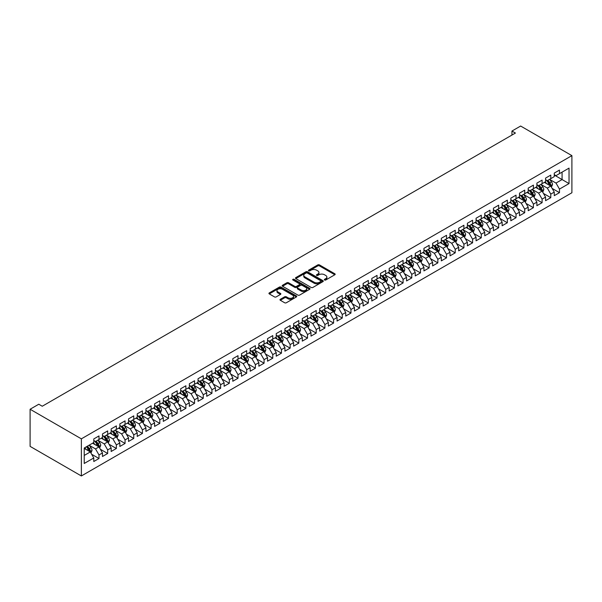 <?xml version="1.0" encoding="UTF-8"?>
<svg xmlns="http://www.w3.org/2000/svg" width="602" height="602" viewBox="0 0 602 602"><rect width="100%" height="100%" fill="white"/><g stroke="black" fill="none" stroke-linecap="round" stroke-linejoin="round"><path stroke-width="0.9" d="M324.568 279.998A0.843 0.489 0 0 0 325.765 279.998L334.825 274.768A1.204 0.7 0 0 0 335.179 274.271A1.204 0.7 0 0 0 334.825 273.782L319.474 264.918A1.204 0.7 0 0 0 317.766 264.918L308.706 270.147A0.843 0.489 0 0 0 309.902 270.84L311.076 270.163A3.86 2.227 0 0 1 316.532 270.163L317.811 270.9A3.86 2.227 0 0 1 318.94 272.473A3.86 2.227 0 0 1 317.811 274.053L316.637 274.73A0.843 0.489 0 0 0 317.833 275.415L319.007 274.738A3.86 2.227 0 0 1 324.463 274.738L325.742 275.483A3.86 2.227 0 0 1 326.871 277.055A3.86 2.227 0 0 1 325.742 278.628L324.568 279.305A0.843 0.489 0 0 0 324.568 279.998L324.568 279.305M280.329 299.284A1.204 0.7 0 0 0 279.975 299.781A1.204 0.7 0 0 0 280.329 300.27L284.633 302.753A1.204 0.7 0 0 0 286.341 302.753L296.402 296.944A1.204 0.7 0 0 0 296.756 296.455A1.204 0.7 0 0 0 296.402 295.958L281.051 287.101A1.204 0.7 0 0 0 279.351 287.101L269.29 292.911A1.204 0.7 0 0 0 268.936 293.4A1.204 0.7 0 0 0 269.29 293.896L274.489 296.899A1.204 0.7 0 0 0 276.198 296.899L280.502 294.408A1.204 0.7 0 0 0 280.856 293.919A1.204 0.7 0 0 0 280.502 293.422L277.921 291.94A3.228 1.866 0 0 1 276.973 290.623A3.228 1.866 0 0 1 278.967 288.9A3.228 1.866 0 0 1 282.481 289.306L292.587 295.138A3.228 1.866 0 0 1 293.535 296.455A3.228 1.866 0 0 1 291.541 298.178A3.228 1.866 0 0 1 288.027 297.772L286.341 296.801A1.204 0.7 0 0 0 284.633 296.801L280.329 299.284L280.329 300.27L284.633 297.802L284.633 296.801M30.1 409.247L81.36 438.843L81.36 475.964L30.1 446.368L30.1 409.247L38.791 404.228L42.26 406.237L515.425 133.057L511.948 131.055L511.948 135.066M511.948 131.055L520.64 126.036L571.9 155.632L81.36 438.843M311.159 287.447A1.204 0.7 0 0 0 312.867 287.447L322.928 281.631A1.204 0.7 0 0 0 323.282 281.142A1.204 0.7 0 0 0 322.928 280.652L307.577 271.788A1.204 0.7 0 0 0 305.869 271.788L295.808 277.597A1.204 0.7 0 0 0 295.454 278.086A1.204 0.7 0 0 0 295.808 278.583L311.159 287.447M293.204 280.178A0.843 0.489 0 0 1 294.062 280.299L309.654 289.299L299.6 295.1A1.204 0.7 0 0 1 297.9 295.1L282.549 286.236L286.853 283.768L286.853 282.767L282.549 285.25A1.204 0.7 0 0 0 282.195 285.747A1.204 0.7 0 0 0 282.549 286.236L282.549 285.25M286.853 283.768A1.204 0.7 0 0 1 288.561 283.768L288.561 282.767A1.204 0.7 0 0 0 286.853 282.767M288.561 282.767L294.784 286.364A1.204 0.7 0 0 0 296.493 286.364L299.344 284.708A1.204 0.7 0 0 0 299.698 284.219A1.204 0.7 0 0 0 299.344 283.73L292.865 279.983A0.843 0.489 0 0 1 294.062 279.298L309.669 288.305A1.204 0.7 0 0 1 310.022 288.794A1.204 0.7 0 0 1 309.669 289.291L309.669 288.305M81.36 475.964L571.9 192.753L571.9 155.632M554.261 175.047L562.08 179.562L562.08 172.134L569.033 168.124L559.476 173.639L559.476 170.08L554.261 173.09L554.261 176.649L550.785 178.659L550.785 175.092L545.578 178.102L545.578 181.669L542.101 183.67L542.101 180.111L536.886 183.121L536.886 186.68L533.41 188.689L533.41 185.13L528.195 188.14L528.195 191.699L524.726 193.709L524.726 190.142L519.511 193.152L519.511 196.711L516.034 198.72L516.034 195.161L510.82 198.171L510.82 201.73L507.343 203.739L507.343 200.173L502.136 203.183L502.136 206.749L498.659 208.751L498.659 205.192L493.444 208.202L493.444 211.761L489.968 213.77L489.968 210.211L484.753 213.221L484.753 216.78L481.284 218.789L481.284 215.223L476.069 218.233L476.069 221.792L472.593 223.801L472.593 220.242L467.378 223.252L467.378 226.811L463.901 228.82L463.901 225.253L458.694 228.263L458.694 231.83L455.217 233.832L455.217 230.273L450.003 233.283L450.003 236.842L446.526 238.851L446.526 235.292L441.319 238.302L441.319 241.861L437.842 243.863L437.842 240.303L432.627 243.313L432.627 246.873L429.151 248.882L429.151 245.323L423.936 248.333L423.936 251.892L420.467 253.901L420.467 250.334L415.252 253.344L415.252 256.911L411.776 258.913L411.776 255.353L406.561 258.363L406.561 261.923L403.084 263.932L403.084 260.373L397.877 263.383L397.877 266.942L394.4 268.943L394.4 265.384L389.185 268.394L389.185 271.953L385.709 273.963L385.709 270.403L380.494 273.413L380.494 276.973L377.025 278.982L377.025 275.415L371.81 278.425L371.81 281.992L368.334 283.993L368.334 280.434L363.119 283.444L363.119 287.003L359.642 289.013L359.642 285.453L354.435 288.456L354.435 292.023L350.958 294.024L350.958 290.465L345.744 293.475L345.744 297.034L342.267 299.043L342.267 295.484L337.06 298.494L337.06 302.053L333.583 304.063L333.583 300.496L328.368 303.506L328.368 307.073L324.892 309.074L324.892 305.515L319.677 308.525L319.677 312.084L316.208 314.093L316.208 310.534L310.993 313.537L310.993 317.103L307.517 319.105L307.517 315.546L302.302 318.556L302.302 322.115L298.825 324.124L298.825 320.565L293.618 323.575L293.618 327.134L290.141 329.143L290.141 325.577L284.927 328.587L284.927 332.153L281.45 334.155L281.45 330.596L276.235 333.606L276.235 337.165L272.766 339.174L272.766 335.607L267.551 338.617L267.551 342.184L264.075 344.186L264.075 340.627L258.86 343.637L258.86 347.196L255.383 349.205L255.383 345.646L250.176 348.656L250.176 352.215L246.7 354.224L246.7 350.657L241.485 353.667L241.485 357.234L238.008 359.236L238.008 355.677L232.793 358.687L232.793 362.246L229.324 364.255L229.324 360.688L224.11 363.698L224.11 367.265L220.633 369.267L220.633 365.707L215.418 368.717L215.418 372.277L211.942 374.286L211.942 370.727L206.734 373.737L206.734 377.296L203.258 379.305L203.258 375.738L198.043 378.748L198.043 382.308L194.566 384.317L194.566 380.757L189.359 383.767L189.359 387.327L185.883 389.336L185.883 385.769L180.668 388.779L180.668 392.346L177.191 394.348L177.191 390.788L171.976 393.798L171.976 397.358L168.507 399.367L168.507 395.807L163.292 398.817L163.292 402.377L159.816 404.378L159.816 400.819L154.601 403.829L154.601 407.388L151.125 409.398L151.125 405.838L145.917 408.848L145.917 412.408L142.441 414.417L142.441 410.85L137.226 413.86L137.226 417.427L133.749 419.428L133.749 415.869L128.535 418.879L128.535 422.438L125.065 424.448L125.065 420.888L119.851 423.898L119.851 427.458L116.374 429.459L116.374 425.9L111.159 428.91L111.159 432.469L107.683 434.478L107.683 430.919L102.475 433.929L102.475 437.488L98.999 439.498L98.999 435.931L93.784 438.941L93.784 442.508L84.227 448.023L84.227 463.472L93.784 457.956L90.308 451.936L84.227 448.422M569.033 168.124L569.033 183.572L559.476 189.088L556 183.068L549.701 179.434M552.132 188.411L559.476 192.655L559.476 189.088M559.476 192.655L554.261 195.665L554.261 192.098L550.785 194.107L547.316 188.087L541.01 184.453M543.448 193.43L550.785 197.667L550.785 194.107M550.785 197.667L545.578 200.677L545.578 197.117L542.101 199.119L538.624 193.107L532.326 189.464M534.757 198.449L542.101 202.686L542.101 199.119M542.101 202.686L536.886 205.696L536.886 202.129L533.41 204.138L529.933 198.118L523.635 194.484M526.073 203.461L533.41 207.698L533.41 204.138M533.41 207.698L528.195 210.708L528.195 207.148L524.726 209.157L521.249 203.137L514.951 199.495M517.381 208.48L524.726 212.717L524.726 209.157M524.726 212.717L519.511 215.727L519.511 212.167L516.034 214.169L512.558 208.149L506.259 204.514M508.69 213.492L516.034 217.736L516.034 214.169M516.034 217.736L510.82 220.746L510.82 217.179L507.343 219.188L503.874 213.168L497.568 209.534M500.006 218.511L507.343 222.748L507.343 219.188M507.343 222.748L502.136 225.758L502.136 222.198L498.659 224.2L495.183 218.187L488.884 214.545M491.315 223.523L498.659 227.767L498.659 224.2M498.659 227.767L493.444 230.777L493.444 227.21L489.968 229.219L486.491 223.199L480.193 219.564M482.631 228.542L489.968 232.778L489.968 229.219M489.968 232.778L484.753 235.788L484.753 232.229L481.284 234.238L477.807 228.218L471.509 224.576M473.94 233.561L481.284 237.798L481.284 234.238M481.284 237.798L476.069 240.808L476.069 237.248L472.593 239.25L469.116 233.23L462.818 229.595M465.248 238.573L472.593 242.817L472.593 239.25M472.593 242.817L467.378 245.819L467.378 242.26L463.901 244.269L460.432 238.249L454.134 234.614M456.564 243.592L463.901 247.828L463.901 244.269M463.901 247.828L458.694 250.838L458.694 247.279L455.217 249.281L451.741 243.268L445.442 239.626M447.873 248.603L455.217 252.848L455.217 249.281M455.217 252.848L450.003 255.858L450.003 252.291L446.526 254.3L443.049 248.28L436.751 244.645M439.189 253.623L446.526 257.859L446.526 254.3M446.526 257.859L441.319 260.869L441.319 257.31L437.842 259.319L434.366 253.299L428.067 249.657M430.498 258.642L437.842 262.878L437.842 259.319M437.842 262.878L432.627 265.888L432.627 262.329L429.151 264.331L425.674 258.311L419.376 254.676M421.814 263.653L429.151 267.89L429.151 264.331M429.151 267.89L423.936 270.9L423.936 267.341L420.467 269.35L416.99 263.33L410.692 259.695M413.122 268.673L420.467 272.909L420.467 269.35M420.467 272.909L415.252 275.919L415.252 272.36L411.776 274.361L408.299 268.341L402.001 264.707M404.431 273.684L411.776 277.928L411.776 274.361M411.776 277.928L406.561 280.938L406.561 277.371L403.084 279.381L399.615 273.361L393.309 269.726M395.747 278.703L403.084 282.94L403.084 279.381M403.084 282.94L397.877 285.95L397.877 282.391L394.4 284.4L390.924 278.38L384.625 274.738M387.056 283.723L394.4 287.959L394.4 284.4M394.4 287.959L389.185 290.969L389.185 287.41L385.709 289.411L382.232 283.392L375.934 279.757M378.372 288.734L385.709 292.971L385.709 289.411M385.709 292.971L380.494 295.981L380.494 292.421L377.025 294.431L373.549 288.411L367.25 284.776M369.681 293.753L377.025 297.99L377.025 294.431M377.025 297.99L371.81 301L371.81 297.441L368.334 299.442L364.857 293.422L358.559 289.788M360.989 298.765L368.334 303.009L368.334 299.442M368.334 303.009L363.119 306.019L363.119 302.452L359.642 304.462L356.173 298.442L349.875 294.807M352.305 303.784L359.642 308.021L359.642 304.462M359.642 308.021L354.435 311.031L354.435 307.471L350.958 309.481L347.482 303.461L341.183 299.819M343.614 308.803L350.958 313.04L350.958 309.481M350.958 313.04L345.744 316.05L345.744 312.491L342.267 314.492L338.791 308.472L332.492 304.838M334.93 313.815L342.267 318.052L342.267 314.492M342.267 318.052L337.06 321.062L337.06 317.502L333.583 319.512L330.107 313.491L323.808 309.857M326.239 318.834L333.583 323.071L333.583 319.512M333.583 323.071L328.368 326.081L328.368 322.522L324.892 324.523L321.415 318.503L315.117 314.869M317.547 323.846L324.892 328.09L324.892 324.523M324.892 328.09L319.677 331.1L319.677 327.533L316.208 329.542L312.731 323.522L306.433 319.888M308.864 328.865L316.208 333.102L316.208 329.542M316.208 333.102L310.993 336.112L310.993 332.552L307.517 334.561L304.04 328.541L297.742 324.899M300.172 333.884L307.517 338.121L307.517 334.561M307.517 338.121L302.302 341.131L302.302 337.564L298.825 339.573L295.356 333.553L289.05 329.919M291.488 338.896L298.825 343.132L298.825 339.573M298.825 343.132L293.618 346.142L293.618 342.583L290.141 344.592L286.665 338.572L280.366 334.938M282.797 343.915L290.141 348.152L290.141 344.592M290.141 348.152L284.927 351.162L284.927 347.602L281.45 349.604L277.973 343.584L271.675 339.949M274.113 348.927L281.45 353.171L281.45 349.604M281.45 353.171L276.235 356.181L276.235 352.614L272.766 354.623L269.29 348.603L262.991 344.969M265.422 353.946L272.766 358.182L272.766 354.623M272.766 358.182L267.551 361.192L267.551 357.633L264.075 359.642L260.598 353.622L254.3 349.98M256.73 358.965L264.075 363.202L264.075 359.642M264.075 363.202L258.86 366.212L258.86 362.645L255.383 364.654L251.914 358.634L245.608 354.999M248.047 363.977L255.383 368.213L255.383 364.654M255.383 368.213L250.176 371.223L250.176 367.664L246.7 369.673L243.223 363.653L236.925 360.011M239.355 368.996L246.7 373.232L246.7 369.673M246.7 373.232L241.485 376.242L241.485 372.683L238.008 374.685L234.532 368.665L228.233 365.03M230.671 374.008L238.008 378.252L238.008 374.685M238.008 378.252L232.793 381.262L232.793 377.695L229.324 379.704L225.848 373.684L219.549 370.049M221.98 379.027L229.324 383.263L229.324 379.704M229.324 383.263L224.11 386.273L224.11 382.714L220.633 384.716L217.156 378.703L210.858 375.061M213.289 384.038L220.633 388.282L220.633 384.716M220.633 388.282L215.418 391.292L215.418 387.726L211.942 389.735L208.473 383.715L202.174 380.08M204.605 389.058L211.942 393.294L211.942 389.735M211.942 393.294L206.734 396.304L206.734 392.745L203.258 394.754L199.781 388.734L193.483 385.092M195.913 394.077L203.258 398.313L203.258 394.754M203.258 398.313L198.043 401.323L198.043 397.764L194.566 399.766L191.09 393.746L184.791 390.111M187.23 399.088L194.566 403.332L194.566 399.766M194.566 403.332L189.359 406.342L189.359 402.776L185.883 404.785L182.406 398.765L176.108 395.13M178.538 404.108L185.883 408.344L185.883 404.785M185.883 408.344L180.668 411.354L180.668 407.795L177.191 409.796L173.715 403.784L167.416 400.142M169.854 409.119L177.191 413.363L177.191 409.796M177.191 413.363L171.976 416.373L171.976 412.806L168.507 414.816L165.031 408.796L158.732 405.161M161.163 414.138L168.507 418.375L168.507 414.816M168.507 418.375L163.292 421.385L163.292 417.826L159.816 419.835L156.339 413.815L150.041 410.173M152.472 419.158L159.816 423.394L159.816 419.835M159.816 423.394L154.601 426.404L154.601 422.845L151.125 424.846L147.656 418.826L141.35 415.192M143.788 424.169L151.125 428.413L151.125 424.846M151.125 428.413L145.917 431.416L145.917 427.856L142.441 429.866L138.964 423.846L132.666 420.211M135.096 429.188L142.441 433.425L142.441 429.866M142.441 433.425L137.226 436.435L137.226 432.876L133.749 434.877L130.273 428.857L123.974 425.223M126.412 434.2L133.749 438.444L133.749 434.877M133.749 438.444L128.535 441.454L128.535 437.887L125.065 439.896L121.589 433.876L115.291 430.242M117.721 439.219L125.065 443.456L125.065 439.896M125.065 443.456L119.851 446.466L119.851 442.906L116.374 444.916L112.898 438.896L106.599 435.254M109.03 444.238L116.374 448.475L116.374 444.916M116.374 448.475L111.159 451.485L111.159 447.926L107.683 449.927L104.214 443.907L97.915 440.273M100.346 449.25L107.683 453.487L107.683 449.927M107.683 453.487L102.475 456.497L102.475 452.937L98.999 454.946L95.522 448.926L89.224 445.292M91.654 454.269L98.999 458.506L98.999 454.946M98.999 458.506L93.784 461.516L93.784 457.956M93.784 440.498L95.522 441.499L98.999 439.498M84.227 455.443L90.308 451.936M102.475 435.479L104.214 436.488L107.683 434.478M95.522 448.926L98.999 446.917L92.565 443.207M102.475 452.937L98.999 446.917M111.159 430.468L112.898 431.468L116.374 429.459M104.214 443.907L107.683 441.906L101.256 438.188M111.159 447.926L107.683 441.906M119.851 425.448L121.589 426.457L125.065 424.448M112.898 438.896L116.374 436.886L109.948 433.177M119.851 442.906L116.374 436.886M128.535 420.437L130.273 421.438L133.749 419.428M121.589 433.876L125.065 431.867L118.632 428.157M128.535 437.887L125.065 431.867M137.226 415.418L138.964 416.418L142.441 414.417M130.273 428.857L133.749 426.856L127.323 423.146M137.226 432.876L133.749 426.856M145.917 410.398L147.656 411.407L151.125 409.398M138.964 423.846L142.441 421.836L136.007 418.127M145.917 427.856L142.441 421.836M154.601 405.387L156.339 406.388L159.816 404.378M147.656 418.826L151.125 416.825L144.698 413.107M154.601 422.845L151.125 416.825M163.292 400.368L165.031 401.376L168.507 399.367M156.339 413.815L159.816 411.806L153.39 408.096M163.292 417.826L159.816 411.806M171.976 395.356L173.715 396.357L177.191 394.348M165.031 408.796L168.507 406.786L162.073 403.077M171.976 412.806L168.507 406.786M180.668 390.337L182.406 391.338L185.883 389.336M173.715 403.784L177.191 401.775L170.765 398.065M180.668 407.795L177.191 401.775M189.359 385.318L191.09 386.326L194.566 384.317M182.406 398.765L185.883 396.756L179.449 393.046M189.359 402.776L185.883 396.756M198.043 380.306L199.781 381.307L203.258 379.305M191.09 393.746L194.566 391.744L188.14 388.027M198.043 397.764L194.566 391.744M206.734 375.287L208.473 376.295L211.942 374.286M199.781 388.734L203.258 386.725L196.824 383.015M206.734 392.745L203.258 386.725M215.418 370.275L217.156 371.276L220.633 369.267M208.473 383.715L211.942 381.713L205.515 377.996M215.418 387.726L211.942 381.713M224.11 365.256L225.848 366.257L229.324 364.255M217.156 378.703L220.633 376.694L214.207 372.984M224.11 382.714L220.633 376.694M232.793 360.237L234.532 361.245L238.008 359.236M225.848 373.684L229.324 371.675L222.89 367.965M232.793 377.695L229.324 371.675M241.485 355.225L243.223 356.226L246.7 354.224M234.532 368.665L238.008 366.663L231.582 362.946M241.485 372.683L238.008 366.663M250.176 350.206L251.914 351.214L255.383 349.205M243.223 363.653L246.7 361.644L240.266 357.934M250.176 367.664L246.7 361.644M258.86 345.194L260.598 346.195L264.075 344.186M251.914 358.634L255.383 356.632L248.957 352.915M258.86 362.645L255.383 356.632M267.551 340.175L269.29 341.176L272.766 339.174M260.598 353.622L264.075 351.613L257.648 347.903M267.551 357.633L264.075 351.613M276.235 335.156L277.973 336.164L281.45 334.155M269.29 348.603L272.766 346.594L266.332 342.884M276.235 352.614L272.766 346.594M284.927 330.144L286.665 331.145L290.141 329.143M277.973 343.584L281.45 341.582L275.024 337.865M284.927 347.602L281.45 341.582M293.618 325.125L295.356 326.133L298.825 324.124M286.665 338.572L290.141 336.563L283.708 332.853M293.618 342.583L290.141 336.563M302.302 320.113L304.04 321.114L307.517 319.105M295.356 333.553L298.825 331.551L292.399 327.834M302.302 337.564L298.825 331.551M310.993 315.094L312.731 316.095L316.208 314.093M304.04 328.541L307.517 326.532L301.09 322.822M310.993 332.552L307.517 326.532M319.677 310.083L321.415 311.083L324.892 309.074M312.731 323.522L316.208 321.513L309.774 317.803M319.677 327.533L316.208 321.513M328.368 305.063L330.107 306.064L333.583 304.063M321.415 318.503L324.892 316.502L318.466 312.784M328.368 322.522L324.892 316.502M337.06 300.044L338.791 301.053L342.267 299.043M330.107 313.491L333.583 311.482L327.149 307.772M337.06 317.502L333.583 311.482M345.744 295.033L347.482 296.033L350.958 294.024M338.791 308.472L342.267 306.471L335.841 302.753M345.744 312.491L342.267 306.471M354.435 290.013L356.173 291.014L359.642 289.013M347.482 303.461L350.958 301.452L344.525 297.742M354.435 307.471L350.958 301.452M363.119 285.002L364.857 286.003L368.334 283.993M356.173 298.442L359.642 296.432L353.216 292.722M363.119 302.452L359.642 296.432M371.81 279.983L373.549 280.983L377.025 278.982M364.857 293.422L368.334 291.421L361.907 287.711M371.81 297.441L368.334 291.421M380.494 274.963L382.232 275.972L385.709 273.963M373.549 288.411L377.025 286.401L370.591 282.692M380.494 292.421L377.025 286.401M389.185 269.952L390.924 270.953L394.4 268.943M382.232 283.392L385.709 281.39L379.283 277.672M389.185 287.41L385.709 281.39M397.877 264.933L399.615 265.933L403.084 263.932M390.924 278.38L394.4 276.371L387.966 272.661M397.877 282.391L394.4 276.371M406.561 259.921L408.299 260.922L411.776 258.913M399.615 273.361L403.084 271.351L396.658 267.642M406.561 277.371L403.084 271.351M415.252 254.902L416.99 255.903L420.467 253.901M408.299 268.341L411.776 266.34L405.349 262.63M415.252 272.36L411.776 266.34M423.936 249.883L425.674 250.891L429.151 248.882M416.99 263.33L420.467 261.321L414.033 257.611M423.936 267.341L420.467 261.321M432.627 244.871L434.366 245.872L437.842 243.863M425.674 258.311L429.151 256.309L422.724 252.592M432.627 262.329L429.151 256.309M441.319 239.852L443.049 240.86L446.526 238.851M434.366 253.299L437.842 251.29L431.408 247.58M441.319 257.31L437.842 251.29M450.003 234.84L451.741 235.841L455.217 233.832M443.049 248.28L446.526 246.271L440.1 242.561M450.003 252.291L446.526 246.271M458.694 229.821L460.432 230.822L463.901 228.82M451.741 243.268L455.217 241.259L448.783 237.549M458.694 247.279L455.217 241.259M467.378 224.802L469.116 225.81L472.593 223.801M460.432 238.249L463.901 236.24L457.475 232.53M467.378 242.26L463.901 236.24M476.069 219.79L477.807 220.791L481.284 218.789M469.116 233.23L472.593 231.228L466.166 227.511M476.069 237.248L472.593 231.228M484.753 214.771L486.491 215.779L489.968 213.77M477.807 228.218L481.284 226.209L474.85 222.499M484.753 232.229L481.284 226.209M493.444 209.759L495.183 210.76L498.659 208.751M486.491 223.199L489.968 221.19L483.541 217.48M493.444 227.21L489.968 221.19M502.136 204.74L503.874 205.741L507.343 203.739M495.183 218.187L498.659 216.178L492.225 212.468M502.136 222.198L498.659 216.178M510.82 199.721L512.558 200.729L516.034 198.72M503.874 213.168L507.343 211.159L500.917 207.449M510.82 217.179L507.343 211.159M519.511 194.709L521.249 195.71L524.726 193.709M512.558 208.149L516.034 206.147L509.608 202.43M519.511 212.167L516.034 206.147M528.195 189.69L529.933 190.699L533.41 188.689M521.249 203.137L524.726 201.128L518.292 197.418M528.195 207.148L524.726 201.128M536.886 184.679L538.624 185.679L542.101 183.67M529.933 198.118L533.41 196.117L526.983 192.399M536.886 202.129L533.41 196.117M545.578 179.659L547.316 180.66L550.785 178.659M538.624 193.107L542.101 191.097L535.667 187.388M545.578 197.117L542.101 191.097M554.261 174.64L556 175.649L559.476 173.639M547.316 188.087L550.785 186.078L544.358 182.368M554.261 192.098L550.785 186.078M556 183.068L562.08 179.562L569.033 183.572M324.907 280.118L325.742 279.637A3.86 2.227 0 0 0 326.871 278.056L326.871 277.055M318.94 272.473L318.94 273.481A3.86 2.227 0 0 1 317.811 275.054L316.976 275.535M334.825 273.782L334.825 274.768L319.474 265.918A1.204 0.7 0 0 0 317.766 265.918L309.044 270.96M322.913 281.646L307.577 272.789A1.204 0.7 0 0 0 305.869 272.789L295.823 278.591L295.808 277.597M320.798 281.488A0.843 0.489 0 0 0 320.798 280.795L307.321 273.015A0.843 0.489 0 0 0 306.125 273.015L304.89 273.729A3.86 2.227 0 0 0 303.762 275.31A3.86 2.227 0 0 0 304.89 276.882L314.101 282.203A3.86 2.227 0 0 0 319.557 282.203L320.798 281.488L320.798 282.488A0.843 0.489 0 0 0 321.047 282.142L321.047 281.142M303.762 275.31L303.762 276.31A3.86 2.227 0 0 0 304.89 277.883L304.89 276.882M320.798 282.488L319.557 283.203A3.86 2.227 0 0 1 314.101 283.203L304.89 277.883M288.561 283.768L294.784 287.365A1.204 0.7 0 0 0 296.493 287.365L299.344 285.717A1.204 0.7 0 0 0 299.698 285.22L299.698 284.219M301.248 290.089A3.228 1.866 0 0 0 304.762 290.495A3.228 1.866 0 0 0 306.749 288.772A3.228 1.866 0 0 0 305.808 287.455L302.249 285.401A1.204 0.7 0 0 0 300.541 285.401L297.681 287.049A1.204 0.7 0 0 0 297.328 287.545A1.204 0.7 0 0 0 297.681 288.034L301.248 290.089L301.248 291.097A3.228 1.866 0 0 0 304.762 291.496A3.228 1.866 0 0 0 306.749 289.773L306.749 288.772M297.328 287.545L297.328 288.546A1.204 0.7 0 0 0 297.681 289.035L297.681 288.034M301.248 291.097L297.681 289.035M293.535 296.455L293.535 297.456A3.228 1.866 0 0 1 291.541 299.179A3.228 1.866 0 0 1 288.027 298.773L286.341 297.802A1.204 0.7 0 0 0 284.633 297.802M276.973 290.623L276.973 291.624A3.228 1.866 0 0 0 277.921 292.941L277.921 291.94M280.502 293.422L280.502 294.408L277.921 292.941M296.387 296.959L281.051 288.102A1.204 0.7 0 0 0 279.351 288.102L269.305 293.904M551.432 187.192L552.508 184.566A3.258 1.881 -120 0 0 551.47 181.796L549.626 179.328M546.684 183.708L545.277 181.834M546.345 180.103L548.776 183.347A3.258 1.881 60 0 1 549.709 185.303L550.747 184.701A3.258 1.881 -120 0 0 549.814 182.745L547.971 180.284M546.917 180.434L549.197 183.482A1.655 0.956 60 0 1 549.498 183.986L550.747 184.701M542.741 192.211L543.817 189.585A3.258 1.881 -120 0 0 542.778 186.808L540.935 184.347M537.992 188.727L536.593 186.853M537.654 185.123L540.084 188.366A3.258 1.881 60 0 1 541.017 190.322L542.063 189.72A3.258 1.881 -120 0 0 541.13 187.764L539.287 185.296M538.233 185.454L540.513 188.494A1.655 0.956 60 0 1 540.814 188.998L542.063 189.72M534.057 197.23L535.133 194.596A3.258 1.881 -120 0 0 534.094 191.827L532.243 189.359M529.308 193.739L527.901 191.872M528.97 190.134L531.4 193.377A3.258 1.881 60 0 1 532.334 195.341L533.372 194.739A3.258 1.881 -120 0 0 532.439 192.775L530.595 190.315M529.542 190.465L531.822 193.513A1.655 0.956 60 0 1 532.123 194.017L533.372 194.739M525.365 202.242L526.441 199.616A3.258 1.881 -120 0 0 525.403 196.839L523.559 194.378M520.617 198.758L519.217 196.884M520.278 195.153L522.709 198.397A3.258 1.881 60 0 1 523.642 200.353L524.688 199.751A3.258 1.881 -120 0 0 523.755 197.795L521.904 195.334M520.85 195.484L523.13 198.525A1.655 0.956 60 0 1 523.431 199.029L524.688 199.751M516.674 207.261L517.758 204.627A3.258 1.881 -120 0 0 516.712 201.858L514.868 199.397M511.926 203.777L510.526 201.903M511.595 200.173L514.025 203.416A3.258 1.881 60 0 1 514.951 205.372L515.997 204.77A3.258 1.881 -120 0 0 515.064 202.814L513.22 200.346M512.167 200.504L514.447 203.544A1.655 0.956 60 0 1 514.748 204.048L515.997 204.77M507.99 212.273L509.066 209.647A3.258 1.881 -120 0 0 508.028 206.877L506.184 204.409M503.242 208.789L501.835 206.915M502.903 205.184L505.334 208.427A3.258 1.881 60 0 1 506.267 210.384L507.305 209.782A3.258 1.881 -120 0 0 506.38 207.825L504.529 205.365M503.475 205.515L505.755 208.563A1.655 0.956 60 0 1 506.056 209.06L507.305 209.782M499.299 217.292L500.375 214.666A3.258 1.881 -120 0 0 499.336 211.889L497.493 209.428M494.551 213.808L493.151 211.934M494.219 210.203L496.642 213.447A3.258 1.881 60 0 1 497.576 215.403L498.622 214.801A3.258 1.881 -120 0 0 497.688 212.845L495.845 210.376M494.791 210.534L497.071 213.575A1.655 0.956 60 0 1 497.372 214.079L498.622 214.801M490.615 222.304L491.691 219.677A3.258 1.881 -120 0 0 490.653 216.908L488.801 214.44M485.867 218.819L484.459 216.953M485.528 215.215L487.959 218.458A3.258 1.881 60 0 1 488.892 220.422L489.93 219.82A3.258 1.881 -120 0 0 488.997 217.856L487.153 215.396M486.1 215.546L488.38 218.594A1.655 0.956 60 0 1 488.681 219.098L489.93 219.82M481.924 227.323L483 224.697A3.258 1.881 -120 0 0 481.961 221.92L480.118 219.459M477.175 223.839L475.776 221.965M476.837 220.234L479.267 223.477A3.258 1.881 60 0 1 480.2 225.434L481.246 224.832A3.258 1.881 -120 0 0 480.313 222.875L478.462 220.415M477.409 220.565L479.689 223.605A1.655 0.956 60 0 1 479.99 224.11L481.246 224.832M473.24 232.342L474.316 229.708A3.258 1.881 -120 0 0 473.277 226.939L471.426 224.471M468.484 228.858L467.084 226.984M468.153 225.253L470.583 228.497A3.258 1.881 60 0 1 471.509 230.453L472.555 229.851A3.258 1.881 -120 0 0 471.622 227.895L469.778 225.426M468.725 225.584L471.005 228.625A1.655 0.956 60 0 1 471.306 229.129L472.555 229.851M464.548 237.354L465.624 234.727A3.258 1.881 -120 0 0 464.586 231.951L462.742 229.49M459.8 233.869L458.393 231.996M459.461 230.265L461.892 233.508A3.258 1.881 60 0 1 462.825 235.465L463.864 234.863A3.258 1.881 -120 0 0 462.938 232.906L461.087 230.446M460.033 230.596L462.313 233.644A1.655 0.956 60 0 1 462.614 234.14L463.864 234.863M455.857 242.373L456.933 239.746A3.258 1.881 -120 0 0 455.895 236.97L454.051 234.509M451.109 238.889L449.709 237.015M450.778 235.284L453.201 238.527A3.258 1.881 60 0 1 454.134 240.484L455.18 239.882A3.258 1.881 -120 0 0 454.247 237.925L452.403 235.457M451.349 235.615L453.63 238.655A1.655 0.956 60 0 1 453.931 239.16L455.18 239.882M447.173 247.384L448.249 244.758A3.258 1.881 -120 0 0 447.211 241.989L445.367 239.521M442.425 243.9L441.018 242.034M442.086 240.296L444.517 243.539A3.258 1.881 60 0 1 445.45 245.503L446.488 244.901A3.258 1.881 -120 0 0 445.555 242.937L443.712 240.476M442.658 240.627L444.938 243.675A1.655 0.956 60 0 1 445.239 244.179L446.488 244.901M438.482 252.404L439.558 249.777A3.258 1.881 -120 0 0 438.519 247.001L436.676 244.54M433.733 248.919L432.334 247.046M433.395 245.315L435.825 248.558A3.258 1.881 60 0 1 436.759 250.515L437.804 249.913A3.258 1.881 -120 0 0 436.871 247.956L435.028 245.496M433.974 245.646L436.254 248.686A1.655 0.956 60 0 1 436.555 249.19L437.804 249.913M429.798 257.423L430.874 254.789A3.258 1.881 -120 0 0 429.836 252.02L427.984 249.552M425.05 253.939L423.642 252.065M424.711 250.334L427.142 253.577A3.258 1.881 60 0 1 428.075 255.534L429.113 254.932A3.258 1.881 -120 0 0 428.18 252.975L426.336 250.507M425.283 250.665L427.563 253.705A1.655 0.956 60 0 1 427.864 254.21L429.113 254.932M421.107 262.434L422.183 259.808A3.258 1.881 -120 0 0 421.144 257.031L419.301 254.571M416.358 258.95L414.951 257.077M416.02 255.346L418.45 258.589A3.258 1.881 60 0 1 419.383 260.546L420.429 259.944A3.258 1.881 -120 0 0 419.496 257.987L417.645 255.526M416.592 255.677L418.872 258.717A1.655 0.956 60 0 1 419.173 259.221L420.429 259.944M412.415 267.454L413.499 264.827A3.258 1.881 -120 0 0 412.453 262.051L410.609 259.59M407.667 263.969L406.267 262.096M407.336 260.365L409.766 263.608A3.258 1.881 60 0 1 410.692 265.565L411.738 264.963A3.258 1.881 -120 0 0 410.805 263.006L408.961 260.538M407.908 260.696L410.188 263.736A1.655 0.956 60 0 1 410.489 264.24L411.738 264.963M403.731 272.465L404.807 269.839A3.258 1.881 -120 0 0 403.769 267.07L401.925 264.602M398.983 268.981L397.576 267.115M398.644 265.377L401.075 268.62A3.258 1.881 60 0 1 402.008 270.584L403.047 269.982A3.258 1.881 -120 0 0 402.113 268.018L400.27 265.557M399.216 265.708L401.496 268.755A1.655 0.956 60 0 1 401.797 269.26L403.047 269.982M395.04 277.484L396.116 274.858A3.258 1.881 -120 0 0 395.078 272.081L393.234 269.621M390.292 274L388.892 272.127M389.961 270.396L392.384 273.639A3.258 1.881 60 0 1 393.317 275.596L394.363 274.994A3.258 1.881 -120 0 0 393.43 273.037L391.586 270.569M390.532 270.727L392.813 273.767A1.655 0.956 60 0 1 393.114 274.271L394.363 274.994M386.356 282.504L387.432 279.87A3.258 1.881 -120 0 0 386.394 277.101L384.543 274.632M381.608 279.019L380.201 277.146M381.269 275.415L383.7 278.651A3.258 1.881 60 0 1 384.633 280.615L385.671 280.013A3.258 1.881 -120 0 0 384.738 278.049L382.895 275.588M381.841 275.739L384.121 278.786A1.655 0.956 60 0 1 384.422 279.29L385.671 280.013M377.665 287.515L378.741 284.889A3.258 1.881 -120 0 0 377.702 282.112L375.859 279.652M372.916 284.031L371.517 282.157M372.578 280.427L375.008 283.67A3.258 1.881 60 0 1 375.941 285.626L376.987 285.024A3.258 1.881 -120 0 0 376.054 283.068L374.203 280.607M373.15 280.758L375.43 283.798A1.655 0.956 60 0 1 375.731 284.302L376.987 285.024M368.973 292.534L370.057 289.901A3.258 1.881 -120 0 0 369.018 287.131L367.167 284.671M364.225 289.05L362.825 287.177M363.894 285.446L366.325 288.689A3.258 1.881 60 0 1 367.25 290.646L368.296 290.044A3.258 1.881 -120 0 0 367.363 288.087L365.519 285.619M364.466 285.777L366.746 288.817A1.655 0.956 60 0 1 367.047 289.321L368.296 290.044M360.289 297.546L361.366 294.92A3.258 1.881 -120 0 0 360.327 292.151L358.483 289.682M355.541 294.062L354.134 292.188M355.203 290.457L357.633 293.701A3.258 1.881 60 0 1 358.566 295.665L359.605 295.063A3.258 1.881 -120 0 0 358.679 293.099L356.828 290.638M355.774 290.789L358.055 293.836A1.655 0.956 60 0 1 358.356 294.34L359.605 295.063M351.598 302.565L352.674 299.939A3.258 1.881 -120 0 0 351.636 297.162L349.792 294.702M346.85 299.081L345.45 297.207M346.519 295.477L348.942 298.72A3.258 1.881 60 0 1 349.875 300.676L350.921 300.074A3.258 1.881 -120 0 0 349.988 298.118L348.144 295.65M347.091 295.808L349.371 298.848A1.655 0.956 60 0 1 349.672 299.352L350.921 300.074M342.914 307.584L343.99 304.951A3.258 1.881 -120 0 0 342.952 302.181L341.101 299.713M338.166 304.1L336.759 302.227M337.827 300.496L340.258 303.732A3.258 1.881 60 0 1 341.191 305.696L342.229 305.094A3.258 1.881 -120 0 0 341.296 303.13L339.453 300.669M338.399 300.819L340.679 303.867A1.655 0.956 60 0 1 340.98 304.371L342.229 305.094M334.223 312.596L335.299 309.97A3.258 1.881 -120 0 0 334.26 307.193L332.417 304.732M329.475 309.112L328.075 307.238M329.136 305.507L331.567 308.751A3.258 1.881 60 0 1 332.5 310.707L333.546 310.105A3.258 1.881 -120 0 0 332.613 308.149L330.769 305.688M329.715 305.839L331.988 308.879A1.655 0.956 60 0 1 332.296 309.383L333.546 310.105M325.539 317.615L326.615 314.981A3.258 1.881 -120 0 0 325.577 312.212L323.725 309.752M320.783 314.131L319.384 312.257M320.452 310.527L322.883 313.77A3.258 1.881 60 0 1 323.816 315.726L324.854 315.124A3.258 1.881 -120 0 0 323.921 313.168L322.078 310.7M321.024 310.858L323.304 313.898A1.655 0.956 60 0 1 323.605 314.402L324.854 315.124M316.848 322.627L317.924 320.001A3.258 1.881 -120 0 0 316.885 317.231L315.042 314.763M312.099 319.143L310.692 317.269M311.761 315.538L314.191 318.782A3.258 1.881 60 0 1 315.124 320.738L316.163 320.136A3.258 1.881 -120 0 0 315.237 318.18L313.386 315.719M312.333 315.869L314.613 318.917A1.655 0.956 60 0 1 314.914 319.421L316.163 320.136M308.156 327.646L309.232 325.02A3.258 1.881 -120 0 0 308.194 322.243L306.35 319.782M303.408 324.162L302.008 322.288M303.077 320.557L305.5 323.801A3.258 1.881 60 0 1 306.433 325.757L307.479 325.155A3.258 1.881 -120 0 0 306.546 323.199L304.702 320.731M303.649 320.889L305.929 323.929A1.655 0.956 60 0 1 306.23 324.433L307.479 325.155M299.472 332.665L300.548 330.031A3.258 1.881 -120 0 0 299.51 327.262L297.666 324.794M294.724 329.181L293.317 327.307M294.386 325.569L296.816 328.812A3.258 1.881 60 0 1 297.749 330.776L298.788 330.174A3.258 1.881 -120 0 0 297.855 328.21L296.011 325.75M294.957 325.9L297.237 328.948A1.655 0.956 60 0 1 297.538 329.452L298.788 330.174M290.781 337.677L291.857 335.051A3.258 1.881 -120 0 0 290.819 332.274L288.975 329.813M286.033 334.193L284.633 332.319M285.694 330.588L288.125 333.832A3.258 1.881 60 0 1 289.058 335.788L290.104 335.186A3.258 1.881 -120 0 0 289.171 333.23L287.327 330.769M286.274 330.919L288.554 333.959A1.655 0.956 60 0 1 288.855 334.464L290.104 335.186M282.097 342.696L283.173 340.062A3.258 1.881 -120 0 0 282.135 337.293L280.284 334.832M277.349 339.212L275.942 337.338M277.01 335.607L279.441 338.851A3.258 1.881 60 0 1 280.374 340.807L281.412 340.205A3.258 1.881 -120 0 0 280.479 338.249L278.636 335.781M277.582 335.939L279.862 338.979A1.655 0.956 60 0 1 280.163 339.483L281.412 340.205M273.406 347.708L274.482 345.081A3.258 1.881 -120 0 0 273.443 342.312L271.6 339.844M268.658 344.224L267.258 342.35M268.319 340.619L270.75 343.862A3.258 1.881 60 0 1 271.683 345.819L272.729 345.217A3.258 1.881 -120 0 0 271.795 343.26L269.944 340.8M268.891 340.95L271.171 343.998A1.655 0.956 60 0 1 271.472 344.502L272.729 345.217M264.714 352.727L265.798 350.101A3.258 1.881 -120 0 0 264.752 347.324L262.908 344.863M259.966 349.243L258.567 347.369M259.635 345.638L262.066 348.882A3.258 1.881 60 0 1 262.991 350.838L264.037 350.236A3.258 1.881 -120 0 0 263.104 348.28L261.26 345.811M260.207 345.969L262.487 349.01A1.655 0.956 60 0 1 262.788 349.514L264.037 350.236M256.031 357.746L257.107 355.112A3.258 1.881 -120 0 0 256.068 352.343L254.225 349.875M251.282 354.262L249.875 352.388M250.944 350.65L253.374 353.893A3.258 1.881 60 0 1 254.307 355.857L255.346 355.255A3.258 1.881 -120 0 0 254.42 353.291L252.569 350.831M251.516 350.981L253.796 354.029A1.655 0.956 60 0 1 254.097 354.533L255.346 355.255M247.339 362.758L248.415 360.131A3.258 1.881 -120 0 0 247.377 357.355L245.533 354.894M242.591 359.274L241.191 357.4M242.26 355.669L244.683 358.912A3.258 1.881 60 0 1 245.616 360.869L246.662 360.267A3.258 1.881 -120 0 0 245.729 358.31L243.885 355.85M242.832 356L245.112 359.04A1.655 0.956 60 0 1 245.413 359.544L246.662 360.267M238.655 367.777L239.731 365.143A3.258 1.881 -120 0 0 238.693 362.374L236.842 359.913M233.907 364.293L232.5 362.419M233.568 360.688L235.999 363.932A3.258 1.881 60 0 1 236.932 365.888L237.971 365.286A3.258 1.881 -120 0 0 237.037 363.33L235.194 360.861M234.14 361.019L236.42 364.059A1.655 0.956 60 0 1 236.721 364.564L237.971 365.286M229.964 372.788L231.04 370.162A3.258 1.881 -120 0 0 230.002 367.393L228.158 364.925M225.216 369.304L223.816 367.431M224.877 365.7L227.308 368.943A3.258 1.881 60 0 1 228.241 370.9L229.287 370.298A3.258 1.881 -120 0 0 228.354 368.341L226.502 365.881M225.449 366.031L227.729 369.079A1.655 0.956 60 0 1 228.03 369.583L229.287 370.298M221.28 377.808L222.356 375.181A3.258 1.881 -120 0 0 221.318 372.405L219.467 369.944M216.524 374.324L215.125 372.45M216.193 370.719L218.624 373.962A3.258 1.881 60 0 1 219.549 375.919L220.595 375.317A3.258 1.881 -120 0 0 219.662 373.36L217.819 370.892M216.765 371.05L219.045 374.09A1.655 0.956 60 0 1 219.346 374.594L220.595 375.317M212.589 382.827L213.665 380.193A3.258 1.881 -120 0 0 212.626 377.424L210.783 374.956M207.84 379.335L206.433 377.469M207.502 375.731L209.932 378.974A3.258 1.881 60 0 1 210.866 380.938L211.904 380.336A3.258 1.881 -120 0 0 210.978 378.372L209.127 375.911M208.074 376.062L210.354 379.109A1.655 0.956 60 0 1 210.655 379.614L211.904 380.336M203.897 387.838L204.973 385.212A3.258 1.881 -120 0 0 203.935 382.436L202.091 379.975M199.149 384.354L197.749 382.481M198.818 380.75L201.241 383.993A3.258 1.881 60 0 1 202.174 385.95L203.22 385.348A3.258 1.881 -120 0 0 202.287 383.391L200.443 380.931M199.39 381.081L201.67 384.121A1.655 0.956 60 0 1 201.971 384.625L203.22 385.348M195.214 392.858L196.29 390.224A3.258 1.881 -120 0 0 195.251 387.455L193.408 384.987M190.465 389.374L189.058 387.5M190.127 385.769L192.557 389.012A3.258 1.881 60 0 1 193.49 390.969L194.529 390.367A3.258 1.881 -120 0 0 193.596 388.41L191.752 385.942M190.699 386.1L192.979 389.14A1.655 0.956 60 0 1 193.28 389.644L194.529 390.367M186.522 397.869L187.598 395.243A3.258 1.881 -120 0 0 186.56 392.474L184.716 390.006M181.774 394.385L180.374 392.512M181.435 390.781L183.866 394.024A3.258 1.881 60 0 1 184.799 395.981L185.845 395.379A3.258 1.881 -120 0 0 184.912 393.422L183.068 390.961M182.015 391.112L184.295 394.159A1.655 0.956 60 0 1 184.596 394.656L185.845 395.379M177.838 402.888L178.914 400.262A3.258 1.881 -120 0 0 177.876 397.486L176.025 395.025M173.09 399.404L171.683 397.531M172.751 395.8L175.182 399.043A3.258 1.881 60 0 1 176.115 401L177.154 400.398A3.258 1.881 -120 0 0 176.22 398.441L174.377 395.973M173.323 396.131L175.603 399.171A1.655 0.956 60 0 1 175.904 399.675L177.154 400.398M169.147 407.9L170.223 405.274A3.258 1.881 -120 0 0 169.185 402.505L167.341 400.037M164.399 404.416L162.991 402.55M164.06 400.812L166.491 404.055A3.258 1.881 60 0 1 167.424 406.019L168.47 405.417A3.258 1.881 -120 0 0 167.537 403.453L165.685 400.992M164.632 401.143L166.912 404.19A1.655 0.956 60 0 1 167.213 404.694L168.47 405.417M160.456 412.919L161.539 410.293A3.258 1.881 -120 0 0 160.493 407.516L158.65 405.056M155.707 409.435L154.308 407.562M155.376 405.831L157.807 409.074A3.258 1.881 60 0 1 158.732 411.031L159.778 410.429A3.258 1.881 -120 0 0 158.845 408.472L157.002 406.011M155.948 406.162L158.228 409.202A1.655 0.956 60 0 1 158.529 409.706L159.778 410.429M151.772 417.938L152.848 415.305A3.258 1.881 -120 0 0 151.809 412.536L149.966 410.067M147.023 414.454L145.616 412.581M146.685 410.85L149.115 414.093A3.258 1.881 60 0 1 150.048 416.05L151.087 415.448A3.258 1.881 -120 0 0 150.154 413.491L148.31 411.023M147.257 411.181L149.537 414.221A1.655 0.956 60 0 1 149.838 414.725L151.087 415.448M143.08 422.95L144.156 420.324A3.258 1.881 -120 0 0 143.118 417.547L141.274 415.087M138.332 419.466L136.932 417.592M138.001 415.862L140.424 419.105A3.258 1.881 60 0 1 141.357 421.061L142.403 420.459A3.258 1.881 -120 0 0 141.47 418.503L139.626 416.042M138.573 416.193L140.853 419.24A1.655 0.956 60 0 1 141.154 419.737L142.403 420.459M134.396 427.969L135.473 425.343A3.258 1.881 -120 0 0 134.434 422.566L132.583 420.106M129.648 424.485L128.241 422.612M129.31 420.881L131.74 424.124A3.258 1.881 60 0 1 132.673 426.081L133.712 425.479A3.258 1.881 -120 0 0 132.779 423.522L130.935 421.054M129.881 421.212L132.162 424.252A1.655 0.956 60 0 1 132.463 424.756L133.712 425.479M125.705 432.981L126.781 430.355A3.258 1.881 -120 0 0 125.743 427.586L123.899 425.117M120.957 429.497L119.557 427.631M120.618 425.892L123.049 429.136A3.258 1.881 60 0 1 123.982 431.1L125.028 430.498A3.258 1.881 -120 0 0 124.095 428.534L122.244 426.073M121.19 426.224L123.47 429.271A1.655 0.956 60 0 1 123.771 429.775L125.028 430.498M117.014 438L118.097 435.374A3.258 1.881 -120 0 0 117.059 432.597L115.208 430.137M112.265 434.516L110.866 432.642M111.934 430.912L114.365 434.155A3.258 1.881 60 0 1 115.291 436.111L116.336 435.509A3.258 1.881 -120 0 0 115.403 433.553L113.56 431.085M112.506 431.243L114.786 434.283A1.655 0.956 60 0 1 115.087 434.787L116.336 435.509M108.33 443.019L109.406 440.386A3.258 1.881 -120 0 0 108.368 437.616L106.524 435.148M103.582 439.535L102.174 437.662M103.243 435.931L105.674 439.167A3.258 1.881 60 0 1 106.607 441.131L107.645 440.529A3.258 1.881 -120 0 0 106.72 438.572L104.868 436.104M103.815 436.254L106.095 439.302A1.655 0.956 60 0 1 106.396 439.806L107.645 440.529M99.639 448.031L100.715 445.405A3.258 1.881 -120 0 0 99.676 442.628L97.833 440.167M94.89 444.547L93.491 442.673M94.559 440.942L96.982 444.186A3.258 1.881 60 0 1 97.915 446.142L98.961 445.54A3.258 1.881 -120 0 0 98.028 443.584L96.185 441.123M95.131 441.274L97.411 444.314A1.655 0.956 60 0 1 97.712 444.818L98.961 445.54M90.955 453.05L92.031 450.416A3.258 1.881 -120 0 0 90.992 447.647L89.141 445.187M86.206 449.566L84.799 447.692M86.455 446.737L88.298 449.205A3.258 1.881 60 0 1 89.231 451.161L90.27 450.559A3.258 1.881 -120 0 0 89.337 448.603L87.493 446.135M86.68 446.609L88.72 449.333A1.655 0.956 60 0 1 89.021 449.837L90.27 450.559M325.742 279.637L325.742 278.628M316.637 275.415L316.637 274.73M317.811 275.054L317.811 274.053M308.706 270.84L308.706 270.147M317.766 265.918L317.766 264.918M319.474 265.918L319.474 264.918M305.869 272.789L305.869 271.788M307.577 272.789L307.577 271.788M322.928 281.631L322.928 280.652M314.101 283.203L314.101 282.203M319.557 283.203L319.557 282.203M294.784 287.365L294.784 286.364M296.493 287.365L296.493 286.364M299.344 285.717L299.344 284.708M294.062 280.299L294.062 279.298M286.341 297.802L286.341 296.801M288.027 298.773L288.027 297.772M269.29 293.896L269.29 292.911M279.351 288.102L279.351 287.101M281.051 288.102L281.051 287.101M296.402 296.944L296.402 295.958M550.378 185.845L552.486 184.626M549.814 182.745L551.47 181.796M547.414 184.137L548.776 183.347M541.695 190.864L543.794 189.645M541.13 187.764L542.778 186.808M538.73 189.148L540.084 188.366M533.003 195.876L535.11 194.664M532.439 192.775L534.094 191.827M530.038 194.168L531.4 193.377M524.312 200.895L526.419 199.676M523.755 197.795L525.403 196.839M521.347 199.179L522.709 198.397M515.628 205.907L517.735 204.695M515.064 202.814L516.712 201.858M512.663 204.198L514.025 203.416M506.937 210.926L509.044 209.707M506.38 207.825L508.028 206.877M503.972 209.218L505.334 208.427M498.253 215.945L500.36 214.726M497.688 212.845L499.336 211.889M495.288 214.229L496.642 213.447M489.561 220.957L491.668 219.745M488.997 217.856L490.653 216.908M486.597 219.248L487.959 218.458M480.87 225.976L482.977 224.757M480.313 222.875L481.961 221.92M477.905 224.26L479.267 223.477M472.186 230.987L474.293 229.776M471.622 227.895L473.277 226.939M469.221 229.279L470.583 228.497M463.495 236.007L465.602 234.788M462.938 232.906L464.586 231.951M460.53 234.291L461.892 233.508M454.811 241.026L456.918 239.807M454.247 237.925L455.895 236.97M451.846 239.31L453.201 238.527M446.12 246.037L448.227 244.818M445.555 242.937L447.211 241.989M443.155 244.329L444.517 243.539M437.428 251.057L439.535 249.838M436.871 247.956L438.519 247.001M434.471 249.341L435.825 248.558M428.744 256.068L430.851 254.857M428.18 252.975L429.836 252.02M425.78 254.36L427.142 253.577M420.053 261.087L422.16 259.868M419.496 257.987L421.144 257.031M417.088 259.372L418.45 258.589M411.369 266.107L413.476 264.888M410.805 263.006L412.453 262.051M408.404 264.391L409.766 263.608M402.678 271.118L404.785 269.899M402.113 268.018L403.769 267.07M399.713 269.41L401.075 268.62M393.994 276.137L396.101 274.918M393.43 273.037L395.078 272.081M391.029 274.422L392.384 273.639M385.303 281.149L387.41 279.938M384.738 278.049L386.394 277.101M382.338 279.441L383.7 278.651M376.611 286.168L378.718 284.949M376.054 283.068L377.702 282.112M373.646 284.453L375.008 283.67M367.927 291.18L370.034 289.968M367.363 288.087L369.018 287.131M364.962 289.472L366.325 288.689M359.236 296.199L361.343 294.98M358.679 293.099L360.327 292.151M356.271 294.491L357.633 293.701M350.552 301.218L352.659 299.999M349.988 298.118L351.636 297.162M347.587 299.503L348.942 298.72M341.861 306.23L343.968 305.018M341.296 303.13L342.952 302.181M338.896 304.522L340.258 303.732M333.169 311.249L335.276 310.03M332.613 308.149L334.26 307.193M330.205 309.533L331.567 308.751M324.486 316.261L326.593 315.049M323.921 313.168L325.577 312.212M321.521 314.553L322.883 313.77M315.794 321.28L317.901 320.061M315.237 318.18L316.885 317.231M312.829 319.572L314.191 318.782M307.11 326.299L309.217 325.08M306.546 323.199L308.194 322.243M304.145 324.583L305.5 323.801M298.419 331.311L300.526 330.099M297.855 328.21L299.51 327.262M295.454 329.603L296.816 328.812M289.735 336.33L291.835 335.111M289.171 333.23L290.819 332.274M286.77 334.614L288.125 333.832M281.044 341.342L283.151 340.13M280.479 338.249L282.135 337.293M278.079 339.633L279.441 338.851M272.352 346.361L274.459 345.142M271.795 343.26L273.443 342.312M269.387 344.653L270.75 343.862M263.668 351.38L265.775 350.161M263.104 348.28L264.752 347.324M260.704 349.664L262.066 348.882M254.977 356.392L257.084 355.18M254.42 353.291L256.068 352.343M252.012 354.683L253.374 353.893M246.293 361.411L248.4 360.192M245.729 358.31L247.377 357.355M243.328 359.695L244.683 358.912M237.602 366.422L239.709 365.211M237.037 363.33L238.693 362.374M234.637 364.714L235.999 363.932M228.91 371.442L231.017 370.222M228.354 368.341L230.002 367.393M225.946 369.733L227.308 368.943M220.227 376.461L222.334 375.242M219.662 373.36L221.318 372.405M217.262 374.745L218.624 373.962M211.535 381.472L213.642 380.261M210.978 378.372L212.626 377.424M208.57 379.764L209.932 378.974M202.851 386.492L204.958 385.272M202.287 383.391L203.935 382.436M199.887 384.776L201.241 383.993M194.16 391.503L196.267 390.292M193.596 388.41L195.251 387.455M191.195 389.795L192.557 389.012M185.469 396.522L187.576 395.303M184.912 393.422L186.56 392.474M182.511 394.814L183.866 394.024M176.785 401.542L178.892 400.322M176.22 398.441L177.876 397.486M173.82 399.826L175.182 399.043M168.093 406.553L170.2 405.342M167.537 403.453L169.185 402.505M165.129 404.845L166.491 404.055M159.41 411.572L161.517 410.353M158.845 408.472L160.493 407.516M156.445 409.857L157.807 409.074M150.718 416.584L152.825 415.372M150.154 413.491L151.809 412.536M147.753 414.876L149.115 414.093M142.034 421.603L144.141 420.384M141.47 418.503L143.118 417.547M139.07 419.887L140.424 419.105M133.343 426.622L135.45 425.403M132.779 423.522L134.434 422.566M130.378 424.907L131.74 424.124M124.652 431.634L126.759 430.415M124.095 428.534L125.743 427.586M121.687 429.926L123.049 429.136M115.968 436.653L118.075 435.434M115.403 433.553L117.059 432.597M113.003 434.937L114.365 434.155M107.276 441.665L109.383 440.453M106.72 438.572L108.368 437.616M104.312 439.957L105.674 439.167M98.593 446.684L100.7 445.465M98.028 443.584L99.676 442.628M95.628 444.968L96.982 444.186M89.901 451.703L92.008 450.484M89.337 448.603L90.992 447.647M86.936 449.987L88.298 449.205"/></g></svg>
